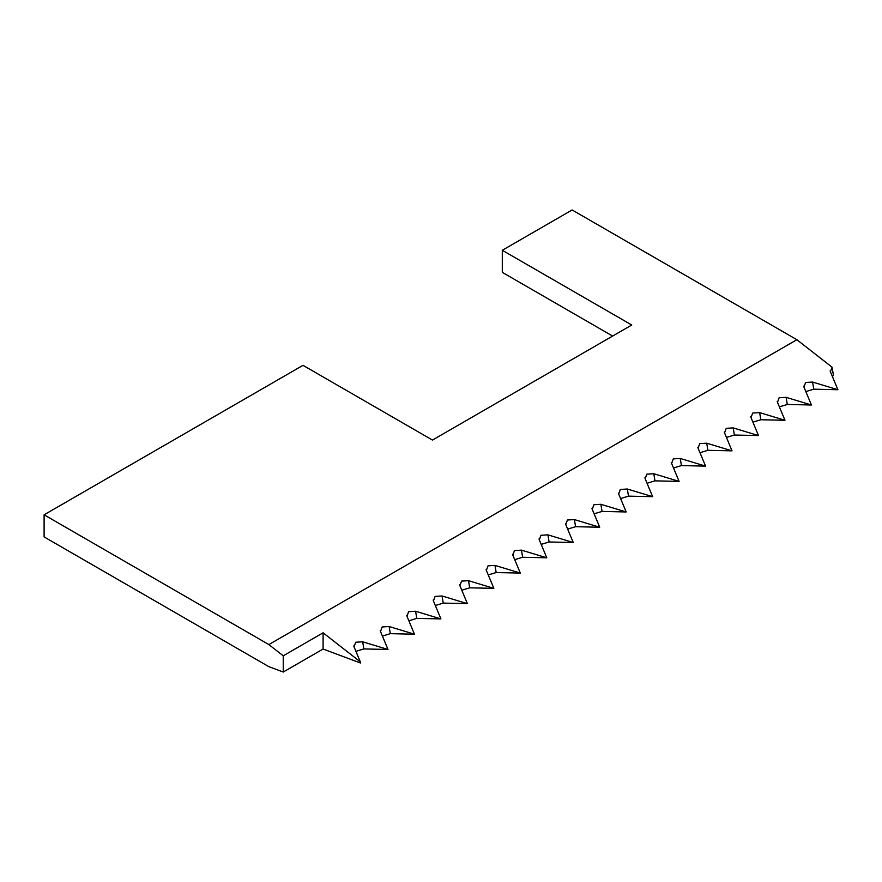 <?xml version="1.0" encoding="UTF-8"?>
<svg xmlns="http://www.w3.org/2000/svg" width="882" height="882" viewBox="0 0 882 882"><rect width="100%" height="100%" fill="white"/><g stroke="black" fill="none" stroke-linecap="round" stroke-linejoin="round"><path stroke-width="1.32" d="M796.887 339.713L832.079 367.21L830.414 371.763L837.9 389.723L812.576 382.06L805.619 382.479L803.943 387.044L811.44 405.003L786.116 397.341L779.148 397.76L777.483 402.324L784.969 420.284L759.645 412.622L752.688 413.041L751.012 417.605L758.509 435.565L733.185 427.902L726.217 428.321L724.552 432.886L732.038 450.845L706.714 443.183L699.757 443.602L698.081 448.155L705.578 466.126L680.254 458.453L673.286 458.883L671.621 463.436L679.107 481.396L653.783 473.733L646.826 474.163L645.15 478.717L652.647 496.676L627.322 489.014L620.355 489.444L618.69 493.997L626.176 511.957L600.851 504.295L593.895 504.725L592.219 509.278L599.716 527.238L574.391 519.575L567.424 520.005L565.759 524.558L573.245 542.518L547.92 534.856L540.964 535.275L539.288 539.839L546.785 557.799L521.46 550.136L514.493 550.555L512.828 555.12L520.314 573.079L494.989 565.417L488.033 565.836L486.368 570.4L493.854 588.36L468.529 580.698L461.562 581.117L459.897 585.681L467.383 603.641L442.058 595.978L435.102 596.397L433.437 600.951L440.923 618.921L415.598 611.248L408.631 611.678L406.966 616.231L414.452 634.202L389.127 626.529L382.171 626.959L380.506 631.512L387.992 649.472L362.667 641.809L355.7 642.239L354.035 646.793L360.319 661.864L323.099 632.802L283.243 655.811L268.856 644.577L796.887 339.713L572.131 209.96L502.299 250.279L502.299 272.362L612.626 336.064M353.781 645.9L354.035 646.793M355.931 651.346L363.847 648.932L387.992 649.472M380.241 630.63L380.506 631.512M382.402 636.065L390.318 633.662L414.452 634.202M406.712 615.349L406.966 616.231M408.862 620.785L416.778 618.381L440.923 618.921M433.172 600.069L433.437 600.951M435.333 605.504L443.249 603.101L467.383 603.641M459.632 584.788L459.897 585.681M461.793 590.223L469.709 587.82L493.854 588.36M486.103 569.507L486.368 570.4M488.253 574.943L496.18 572.539L520.314 573.079M512.563 554.227L512.828 555.12M514.724 559.662L522.64 557.259L546.785 557.799M539.034 538.946L539.288 539.839M541.184 544.381L549.111 541.978L573.245 542.518M565.494 523.665L565.759 524.558M567.655 529.101L575.571 526.697L599.716 527.238M591.965 508.385L592.219 509.278M594.115 513.831L602.042 511.417L626.176 511.957M618.425 493.104L618.69 493.997M620.586 498.55L628.502 496.136L652.647 496.676M644.896 477.835L645.15 478.717M647.046 483.27L654.973 480.855L679.107 481.396M671.356 462.554L671.621 463.436M673.517 467.989L681.433 465.586L705.578 466.126M697.827 447.273L698.081 448.155M699.977 452.709L707.904 450.305L732.038 450.845M724.287 431.993L724.552 432.886M726.448 437.428L734.364 435.024L758.509 435.565M750.758 416.712L751.012 417.605M752.908 422.147L760.835 419.744L784.969 420.284M777.218 401.431L777.483 402.324M779.379 406.867L787.295 404.463L811.44 405.003M803.689 386.151L803.943 387.044M805.839 391.586L813.766 389.183L837.9 389.723M830.149 370.87L830.414 371.763M502.299 250.279L631.755 325.017L432.467 440.074L303.011 365.335L44.1 514.812L44.1 536.906L268.856 666.66L283.243 672.04L323.099 649.031L360.506 663.01L360.319 661.864M832.31 376.305L833.457 375.478L832.079 367.21M283.243 672.04L283.243 655.811M44.1 514.812L268.856 644.577M323.099 649.031L323.099 632.802M813.766 389.183L812.576 382.06M787.295 404.463L786.116 397.341M760.835 419.744L759.645 412.622M734.364 435.024L733.185 427.902M707.904 450.305L706.714 443.183M681.433 465.586L680.254 458.453M654.973 480.855L653.783 473.733M628.502 496.136L627.322 489.014M602.042 511.417L600.851 504.295M575.571 526.697L574.391 519.575M549.111 541.978L547.92 534.856M522.64 557.259L521.46 550.136M496.18 572.539L494.989 565.417M469.709 587.82L468.529 580.698M443.249 603.101L442.058 595.978M416.778 618.381L415.598 611.248M390.318 633.662L389.127 626.529M363.847 648.932L362.667 641.809"/></g></svg>
